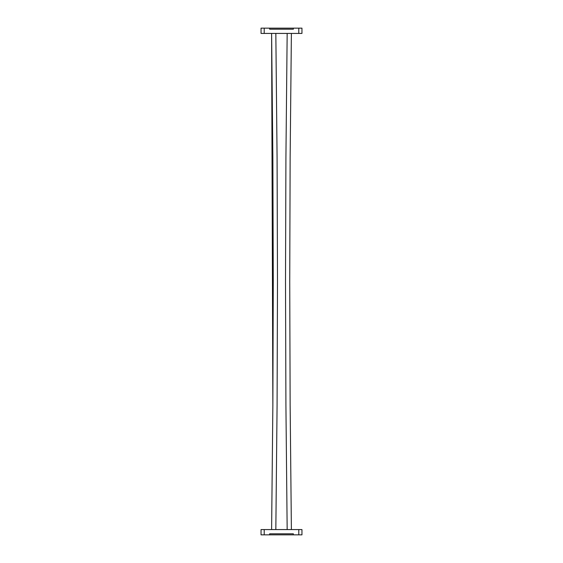 <?xml version="1.0" encoding="UTF-8"?>
<svg xmlns="http://www.w3.org/2000/svg" width="563" height="563" viewBox="0 0 563 563"><rect width="100%" height="100%" fill="white"/><g stroke="black" fill="none" stroke-linecap="round" stroke-linejoin="round"><path stroke-width="0.84" d="M275.835 33.428L277.08 157.457L277.496 281.5L277.08 405.543L275.835 529.572M271.612 529.572L272.858 405.543L273.273 281.5L272.858 157.457L271.612 33.428L272.858 405.557M287.165 529.572L285.92 405.543L285.504 281.5L285.92 157.457L287.165 33.428M291.388 33.428L290.142 157.457L289.727 281.5L290.142 405.543L291.388 529.572L290.149 405.916M289.727 282.204L290.142 157.429M269.656 29.206L293.344 29.206L293.344 28.15L269.656 28.15L269.656 29.206M301.951 33.428L298.784 33.428L298.784 28.15L301.951 28.15L301.951 33.428M264.216 28.15L264.216 33.428L261.049 33.428L261.049 28.15L269.656 28.15M293.344 28.15L298.784 28.15M264.216 33.428L298.784 33.428M293.344 533.794L269.656 533.794L269.656 534.85L293.344 534.85L293.344 533.794M298.784 534.85L298.784 529.572L301.951 529.572L301.951 534.85L293.344 534.85M261.049 529.572L264.216 529.572L264.216 534.85L261.049 534.85L261.049 529.572M269.656 534.85L264.216 534.85M298.784 529.572L264.216 529.572"/></g></svg>
